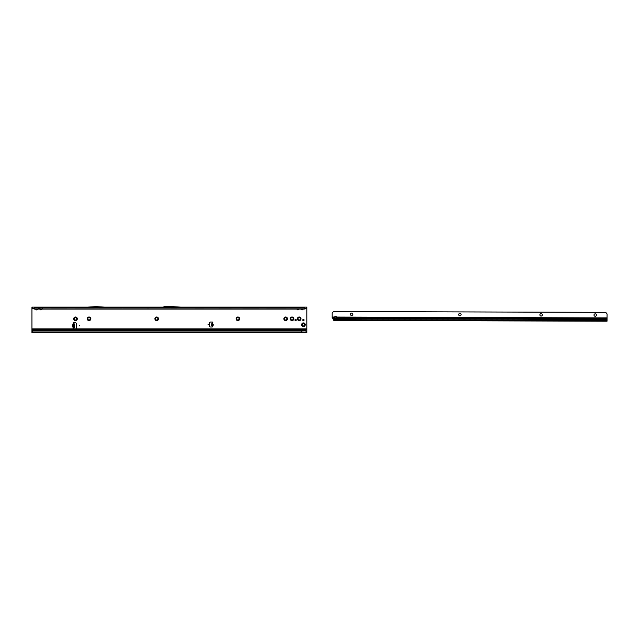 <?xml version="1.0" encoding="UTF-8"?>
<svg xmlns="http://www.w3.org/2000/svg" width="639" height="639" viewBox="0 0 639 639"><rect width="100%" height="100%" fill="white"/><g stroke="black" fill="none" stroke-linecap="round" stroke-linejoin="round"><path stroke-width="0.96" d="M212.468 324.093L212.651 324.117C213.554 324.748 213.506 325.291 212.515 325.746L212.499 325.626C213.386 325.235 213.426 324.772 212.619 324.237L212.324 325.746M212.515 325.746L211.669 325.914L211.9 323.334L212.707 322.847A0.527 0.527 0 0 0 212.244 322.056L210.527 322.056A0.847 0.847 0 0 0 209.68 322.903L209.68 326.162A0.847 0.847 0 0 0 210.527 327.008L212.028 327.008A0.527 0.527 0 0 0 212.42 326.114L212.651 324.117M39.866 309.076L40.832 309.843L41.671 309.444L40.832 309.931L39.993 309.444M39.259 307.822L41.575 307.83L38.236 308.014M34.49 309.076L304.276 309.076L34.49 308.909L33.148 308.469L34.49 309.076L34.49 307.127L37.437 307.127A0.759 0.623 -90 0 0 36.902 307.511L37.485 307.511A0.759 0.623 90 0 1 38.028 307.127L41.671 307.127A0.759 0.623 -90 0 0 41.128 307.511L41.719 307.511A0.759 0.623 90 0 1 42.254 307.127L42.454 307.766M41.128 307.511L39.945 307.511A0.759 0.623 -90 0 0 39.402 307.127L39.203 307.766M35.64 309.076L36.599 309.843L37.437 309.444L36.599 309.931L35.768 309.444M35.033 307.822L303.797 308.014M37.437 307.127L38.228 307.766M36.902 307.511L35.712 307.511A0.759 0.623 -90 0 0 35.177 307.127L34.977 307.766M296.975 309.076L297.934 309.843L298.772 309.444L297.934 309.931L297.103 309.444M298.772 307.766L297.191 307.83L299.571 308.014M41.671 307.127L298.772 307.127A0.759 0.623 -90 0 0 298.237 307.511L298.82 307.511A0.759 0.623 90 0 1 299.364 307.127L299.563 307.766M298.237 307.511L297.047 307.511A0.759 0.623 -90 0 0 296.512 307.127L296.312 307.766M301.201 309.076L302.167 309.843L303.006 309.444L302.167 309.931L301.328 309.444M303.006 307.766L303.501 307.822M298.772 307.127L303.006 307.127A0.759 0.623 -90 0 0 302.463 307.511L303.054 307.511A0.759 0.623 90 0 1 303.589 307.127L303.789 307.766M302.463 307.511L301.281 307.511A0.759 0.623 -90 0 0 300.737 307.127L300.538 307.766M96.034 307.127L87.639 307.766L104.556 307.766L96.162 307.127M73.709 318.805A1.797 1.797 0 0 1 75.506 317.008A1.797 1.797 0 0 1 77.303 318.805A1.797 1.797 0 0 1 75.506 320.602A1.797 1.797 0 0 1 73.709 318.805M76.712 318.805A1.206 1.206 0 0 0 75.506 317.599A1.206 1.206 0 0 0 74.3 318.805A1.206 1.206 0 0 0 75.506 320.011A1.206 1.206 0 0 0 76.712 318.805M87.239 318.805A1.797 1.797 0 0 1 89.037 317.008A1.797 1.797 0 0 1 90.834 318.805A1.797 1.797 0 0 1 89.037 320.602A1.797 1.797 0 0 1 87.239 318.805M90.243 318.805A1.206 1.206 0 0 0 89.037 317.599A1.206 1.206 0 0 0 87.831 318.805A1.206 1.206 0 0 0 89.037 320.011A1.206 1.206 0 0 0 90.243 318.805M154.902 318.805A1.797 1.797 0 0 1 156.699 317.008A1.797 1.797 0 0 1 158.496 318.805A1.797 1.797 0 0 1 156.699 320.602A1.797 1.797 0 0 1 154.902 318.805M157.905 318.805A1.206 1.206 0 0 0 156.699 317.599A1.206 1.206 0 0 0 155.493 318.805A1.206 1.206 0 0 0 156.699 320.011A1.206 1.206 0 0 0 157.905 318.805M236.095 318.805A1.797 1.797 0 0 1 237.892 317.008A1.797 1.797 0 0 1 239.689 318.805A1.797 1.797 0 0 1 237.892 320.602A1.797 1.797 0 0 1 236.095 318.805M239.098 318.805A1.206 1.206 0 0 0 237.892 317.599A1.206 1.206 0 0 0 236.686 318.805A1.206 1.206 0 0 0 237.892 320.011A1.206 1.206 0 0 0 239.098 318.805M283.876 318.805A1.797 1.797 0 0 1 285.673 317.008A1.797 1.797 0 0 1 287.47 318.805A1.797 1.797 0 0 1 285.673 320.602A1.797 1.797 0 0 1 283.876 318.805M286.879 318.805A1.206 1.206 0 0 0 285.673 317.599A1.206 1.206 0 0 0 284.467 318.805A1.206 1.206 0 0 0 285.673 320.011A1.206 1.206 0 0 0 286.879 318.805M290.218 318.805A1.797 1.797 0 0 1 292.015 317.008A1.797 1.797 0 0 1 293.812 318.805A1.797 1.797 0 0 1 292.015 320.602A1.797 1.797 0 0 1 290.218 318.805M293.221 318.805A1.206 1.206 0 0 0 292.015 317.599A1.206 1.206 0 0 0 290.809 318.805A1.206 1.206 0 0 0 292.015 320.011A1.206 1.206 0 0 0 293.221 318.805M297.407 318.805A1.797 1.797 0 0 1 299.204 317.008A1.797 1.797 0 0 1 301.001 318.805A1.797 1.797 0 0 1 299.204 320.602A1.797 1.797 0 0 1 297.407 318.805M300.41 318.805A1.206 1.206 0 0 0 299.204 317.599A1.206 1.206 0 0 0 297.998 318.805A1.206 1.206 0 0 0 299.204 320.011A1.206 1.206 0 0 0 300.41 318.805M301.64 324.724A1.797 1.797 0 0 1 303.437 322.927A1.797 1.797 0 0 1 305.234 324.724A1.797 1.797 0 0 1 303.437 326.521A1.797 1.797 0 0 1 301.64 324.724M304.635 324.724A1.206 1.206 0 0 0 303.437 323.518A1.206 1.206 0 0 0 302.231 324.724A1.206 1.206 0 0 0 303.437 325.93A1.206 1.206 0 0 0 304.635 324.724M296.264 320.027A0.655 0.655 0 0 0 295.609 319.372A0.655 0.655 0 0 0 294.954 320.027A0.655 0.655 0 0 0 295.609 320.682A0.655 0.655 0 0 0 296.264 320.027M304.092 320.027A0.655 0.655 0 0 0 303.437 319.372A0.655 0.655 0 0 0 302.782 320.027A0.655 0.655 0 0 0 303.437 320.682A0.655 0.655 0 0 0 304.092 320.027M79.731 325.842L79.308 325.842L79.731 325.842M208.498 324.364L208.074 324.364L208.498 324.364M73.181 323.302A0.527 0.527 0 0 0 73.477 323.781L73.924 323.837L73.477 327.903A0.527 0.527 0 0 0 73.709 328.909L75.418 328.909A0.847 0.847 0 0 0 76.265 328.063L76.265 323.622A0.847 0.847 0 0 0 75.418 322.775L73.709 322.775A0.527 0.527 0 0 0 73.181 323.302M73.605 323.837L74.236 323.837L74.236 327.855L72.806 327.096L73.605 327.096M74.236 324.261L72.854 324.7L73.549 323.837M306.816 329.756L306.816 331.945L305.282 330.619L301.744 330.435L33.14 330.475A1.27 1.246 180 0 0 32.501 330.874L31.95 331.521L31.95 329.756L306.816 329.756L306.816 307.838M33.332 308.845L31.95 308.014L31.95 329.756M31.95 308.014L31.95 307.127L306.816 307.127L306.816 308.014L304.276 309.076M305.434 308.845L304.276 308.909L304.276 307.127L303.006 307.127M41.671 307.766L42.462 308.014M296.368 307.822L104.556 307.766M87.639 307.766L41.575 307.83M296.6 307.822L297.103 307.766M300.594 307.822L299.276 307.822M300.825 307.822L301.328 307.766M164.998 307.127L163.392 307.71A0.847 0.847 0 0 1 163.105 307.766L180.677 307.766L170.301 307.127M306.816 307.127L306.209 308.469M31.95 328.909L306.816 328.909M303.437 330.603L306.816 329.916M305.282 330.619L306.816 331.665L306.816 332.711L31.95 332.711L31.95 331.521M301.744 332.711L301.744 331.945L31.95 331.945M33.308 330.435L33.14 330.587A1.27 1.246 180 0 0 32.501 330.986L31.95 331.633M301.744 330.435L33.308 330.539M305.346 330.874L301.744 330.539L301.744 331.945L306.816 332.248M180.693 307.127L166.891 306.289A0.847 0.847 0 0 0 166.843 306.289L165.613 306.289A0.847 0.847 0 0 0 165.325 306.337L163.105 307.127M104.58 307.127L96.649 306.648A0.847 0.847 0 0 0 96.601 306.648L95.602 306.648A0.847 0.847 0 0 0 95.546 306.648L87.623 307.127M301.328 307.127A0.759 0.623 -90 0 1 301.864 307.511M297.103 307.127A0.759 0.623 -90 0 1 297.638 307.511M35.768 307.127A0.759 0.623 -90 0 1 36.303 307.511M39.993 307.127A0.759 0.623 -90 0 1 40.529 307.511M305.618 308.469L306.273 308.078M31.95 307.615L33.148 308.469M74.236 327.855L73.605 327.855M212.531 323.39L211.9 323.334M72.806 327.096L73.581 326.872L73.581 324.812L72.75 324.812L72.75 326.872L73.605 326.872M73.605 324.588L72.646 324.812L72.646 326.872M73.605 324.269L73.605 324.812M336.609 317.671A1.054 0.751 -179.8 0 0 336.609 317.663L336.537 317.064A1.054 1.054 0 0 0 334.572 317.056L334.501 317.655A1.054 0.751 -179.8 0 0 336.609 317.671L607.034 318.51L607.05 314.276A1.27 1.27 0 0 0 606.683 313.382L605.676 312.367L333.566 311.52L332.56 312.519A1.27 1.27 0 0 0 332.184 313.414L332.176 317.048L334.572 317.056M334.532 317.399A1.054 0.751 -179.8 0 0 336.577 317.407M352.84 314.284A1.206 1.206 0 0 0 351.642 313.078A1.206 1.206 0 0 0 350.428 314.276A1.206 1.206 0 0 0 351.634 315.49A1.206 1.206 0 0 0 352.84 314.284M461.094 314.628A1.206 1.206 0 0 0 459.896 313.414A1.206 1.206 0 0 0 458.682 314.62A1.206 1.206 0 0 0 459.888 315.826A1.206 1.206 0 0 0 461.094 314.628M542.287 314.875A1.206 1.206 0 0 0 541.081 313.669A1.206 1.206 0 0 0 539.875 314.867A1.206 1.206 0 0 0 541.073 316.081A1.206 1.206 0 0 0 542.287 314.875M596.411 315.051A1.206 1.206 0 0 0 595.213 313.837A1.206 1.206 0 0 0 593.998 315.043A1.206 1.206 0 0 0 595.205 316.249A1.206 1.206 0 0 0 596.411 315.051M607.034 318.51L607.026 321.209L334.828 320.363L333.31 320.219L333.223 318.765A0.423 0.415 -179.8 0 0 333.207 318.653L332.544 318.214A1.27 0.895 -179.8 0 1 332.176 317.647L332.176 317.048M336.449 317.615L335.267 317.934M334.501 317.655A1.054 0.751 -179.8 0 0 334.501 317.663L332.176 317.647M607.026 321.209L334.828 320.363L607.026 321.209M334.828 320.363L333.558 320.243M211.709 325.491L212.34 325.547M306.009 308.613L306.816 308.613M31.95 308.613L32.757 308.613M34.49 307.822L304.276 307.822M31.95 330.603L32.829 330.603M74.236 327.432L73.605 327.432M211.813 324.34L212.444 324.396M211.781 324.66L212.412 324.716M333.223 319.66L607.034 320.514M333.207 318.653L607.034 319.516M336.537 317.064L607.042 317.91M607.034 319.404L332.999 318.541"/></g></svg>
